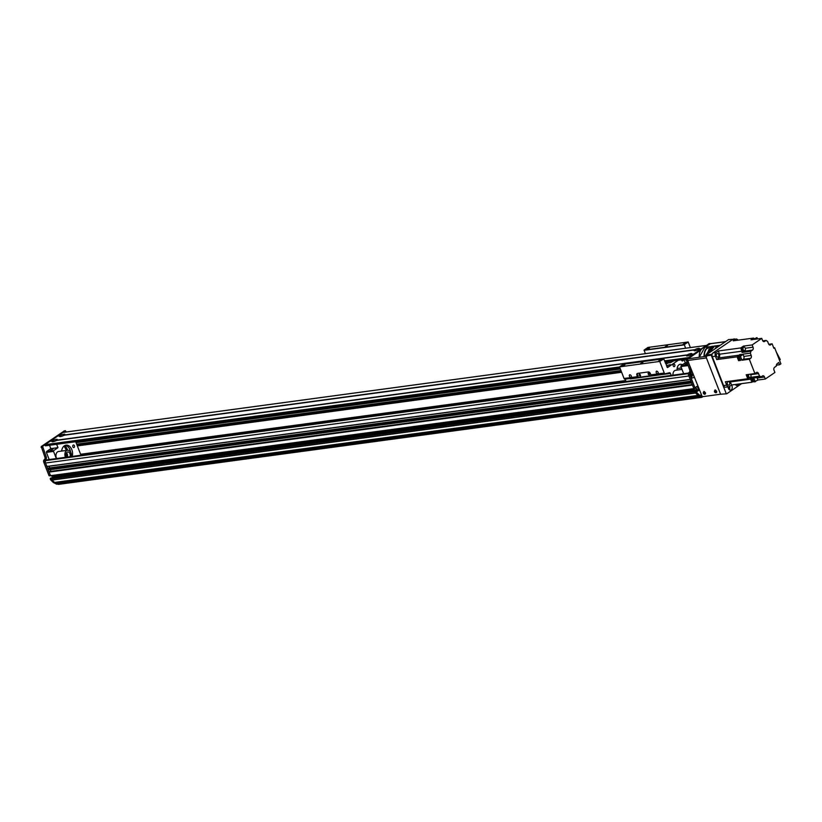 <?xml version="1.0" encoding="UTF-8"?>
<svg xmlns="http://www.w3.org/2000/svg" width="822" height="822" viewBox="0 0 822 822"><rect width="100%" height="100%" fill="white"/><g stroke="black" fill="none" stroke-linecap="round" stroke-linejoin="round"><path stroke-width="1.23" d="M702.861 396.636L701.824 397.345L58.393 484.384L58.043 482.874M701.824 397.345L701.485 396.718M56.06 483.12L54.581 482.432A87.697 60.869 -97.7 0 1 52.166 480.069L51.632 478.764L52.259 478.034M54.077 477.777L53.461 475.445M694.015 388.785L50.656 475.825L49.043 472.105L49.618 471.509L692.288 384.573L49.577 471.52M50.183 471.427A1.346 0.935 82.3 0 0 50.553 469.639M691.631 382.908L48.293 469.948L47.717 468.704L48.293 468.108L690.963 381.172L48.293 468.108M48.858 468.026A1.346 0.935 82.3 0 0 49.228 466.238M46.967 466.547L690.316 379.517L46.967 466.547L45.498 463.033A1.88 1.305 -97.7 0 1 45.981 460.556L46.926 459.909A1.254 0.873 -97.7 0 1 47.491 459.827M691.692 374.287L691.364 374.411A1.007 0.699 82.3 0 0 690.398 374.822A1.408 0.976 82.3 0 1 692.34 375.089A1.408 0.976 82.3 0 1 690.542 375.87A1.007 0.699 82.3 0 0 691.754 375.418L690.429 375.335L692.021 375.109M46.823 466.434L690.264 379.394L688.939 375.993A1.88 1.305 -97.7 0 1 688.939 375.983M48.159 469.835L691.59 382.795L691.148 381.655L47.717 468.704M694.446 388.559L693.86 388.611L692.473 385.056L49.043 472.105M695.72 387.234L697.395 390.286L698.731 390.101L697.354 391.354M697.498 390.563L697.303 390.049L53.872 477.099M699.553 396.019L698.022 395.382A87.697 60.869 -97.7 0 1 695.597 393.029L695.073 391.724L51.632 478.764M687.377 363.992L684.911 364.557L687.12 363.314M683.678 373.702L680.883 366.54L681.048 365.718L685.312 362.8L684.007 359.44M688.004 365.574L680.883 366.54M687.706 364.814L681.048 365.718M686.832 362.594L685.312 362.8M66.305 431.992L65.359 430.79L42.6 446.346L46.248 456.929A1.88 1.305 -97.7 0 1 45.765 459.406L45.58 459.539A1.88 1.305 82.3 0 0 45.107 462.015L50.337 475.424L49.269 475.825L693.86 388.611M53.235 475.476L53.759 477.818M52.3 478.014L51.683 478.157M51.591 478.651L52.012 479.729L50.676 479.914L50.255 478.836M56.215 483.12L58.054 484.045L56.697 484.23L53.368 482.524A87.697 60.869 -97.7 0 1 50.676 479.914M50.348 478.342L52.105 477.87M52.423 478.003L51.899 475.661M48.991 475.599L43.761 462.19A1.88 1.305 -97.7 0 1 44.234 459.714L44.429 459.59A1.88 1.305 82.3 0 0 44.902 457.104L41.254 446.531L64.301 430.934M54.529 482.37L53.368 482.524M56.656 444.301L57.961 447.661L53.697 450.579L53.543 451.401L56.328 458.563M80.967 455.234L75.706 441.733M72.85 446.819A1.295 0.894 -97.7 0 1 73.466 445A1.295 0.894 -97.7 0 1 73.816 447.569A1.295 0.894 -97.7 0 1 72.85 446.819M61.66 451.062A7.83 5.435 -97.7 0 1 66.048 445.154A7.83 5.435 -97.7 0 1 71.298 448.514A7.83 5.435 -97.7 0 1 72.213 456.416M53.06 449.059L50.409 450.394L53.06 449.059M64.722 445.586A10.552 7.326 -97.7 0 1 67.383 450.292M64.763 445.565A10.018 6.956 -97.7 0 1 67.609 450.261M67.003 450.343A10.018 6.956 82.3 0 0 64.342 445.812M66.274 450.446A10.018 6.956 82.3 0 0 63.859 446.192M65.164 445.38A7.83 5.435 -97.7 0 1 70.671 452.264M57.961 447.661L50.81 448.627L49.505 445.267M53.697 450.579L46.546 451.545L50.81 448.627M53.543 451.401L46.392 452.377L46.546 451.545M49.176 459.529L46.392 452.377M664.556 360.858L688.497 357.621L693.429 354.251L690.983 354.58A2.846 0.678 158.7 0 1 687.428 355.905A2.846 0.678 158.7 0 1 686.637 355.885A2.846 0.678 158.7 0 1 686.945 355.125L56.482 440.417A2.846 0.678 158.7 0 1 52.927 441.733A2.846 0.678 158.7 0 1 52.135 441.712A2.846 0.678 158.7 0 1 52.444 440.962L52.824 440.705A2.846 0.678 158.7 0 1 55.896 439.462A2.846 0.678 158.7 0 1 57.283 439.708A2.846 0.678 158.7 0 1 56.862 440.15L56.574 440.592M686.945 355.125L687.315 354.868A2.846 0.678 158.7 0 1 690.388 353.635A2.846 0.678 158.7 0 1 691.785 353.871A2.846 0.678 158.7 0 1 691.364 354.323L691.076 354.765M691.364 354.323L693.809 353.994L701.012 349.062L698.566 349.391A2.846 0.678 158.7 0 1 695.011 350.717A2.846 0.678 158.7 0 1 694.22 350.696A2.846 0.678 158.7 0 1 694.528 349.946L694.909 349.679A2.846 0.678 158.7 0 1 697.981 348.446A2.846 0.678 158.7 0 1 699.368 348.692A2.846 0.678 158.7 0 1 698.947 349.134L698.659 349.576M694.528 349.946L64.065 435.228A2.846 0.678 158.7 0 1 60.509 436.554A2.846 0.678 158.7 0 1 59.718 436.533A2.846 0.678 158.7 0 1 60.027 435.773L60.407 435.516A2.846 0.678 158.7 0 1 63.479 434.283A2.846 0.678 158.7 0 1 64.876 434.519A2.846 0.678 158.7 0 1 64.445 434.972L64.157 435.413M56.862 440.15L687.315 354.868M698.947 349.134L701.392 348.805L706.324 345.435L63.027 432.454M57.92 436.061L62.893 432.475M57.961 435.845L60.407 435.516M64.445 434.972L694.909 349.679M50.337 441.25L57.581 436.102L60.027 435.773M50.378 441.034L52.824 440.705M45.436 445.822L620.004 368.102L45.436 445.822L45.066 444.661L49.998 441.291L52.444 440.962M711.379 350.295A9.956 6.915 -97.7 0 1 714.708 346.278L714.349 346.329A9.956 6.915 82.3 0 0 710.557 351.898M717.246 345.723L715.705 346.483L717.431 345.723M709.088 347.377A2.024 1.397 82.3 0 0 708.883 347.418A2.024 1.397 82.3 0 0 708.05 348.405A2.147 1.49 -97.7 0 1 708.944 347.295M716.568 391.2A1.562 1.069 55.6 0 1 714.575 391.95A1.562 1.069 55.6 0 1 716.568 391.2M715.037 389.926A1.562 1.069 -124.4 0 0 716.63 392.258M705.399 392.711A1.562 1.069 55.6 0 1 703.406 393.461A1.562 1.069 55.6 0 1 705.399 392.711M703.858 391.436A1.562 1.069 -124.4 0 0 705.461 393.769M706.427 357.95L720.36 393.666L720.134 394.293L702.255 396.718L687.665 360.488L706.427 357.95A1.254 0.873 -97.7 0 1 706.745 356.296M705.81 356.368L687.973 358.834A1.254 0.873 82.3 0 0 687.665 360.488M687.973 358.834L700.858 350.028M704.773 347.346L709.972 343.791L725.466 341.695M710.537 343.719A1.254 0.873 82.3 0 0 709.972 343.791M696.347 391.375L696.789 392.505A87.697 60.869 82.3 0 0 699.491 395.125L700.889 395.844L699.553 396.029L698.145 395.31A87.697 60.869 -97.7 0 1 695.443 392.69L695.001 391.56L696.429 390.964L695.001 391.56M695.083 391.138L54.067 477.613M695.628 390.82L696.922 390.635L697.436 391.344M697.097 390.84L697.395 390.286M701.022 349.792L687.377 359.122L691.014 369.705A1.88 1.305 -97.7 0 1 690.542 372.181L690.357 372.315A1.88 1.305 82.3 0 0 689.884 374.791L695.135 388.251L693.789 388.436L695.289 388.426M693.789 388.436L688.538 374.976A1.88 1.305 -97.7 0 1 689.011 372.489L689.206 372.366A1.88 1.305 82.3 0 0 689.679 369.879L686.031 359.306L709.078 343.709M691.394 376.62A1.408 0.976 82.3 0 0 691.025 373.866M710.588 343.647L704.536 347.387M696.645 386.504L695.135 388.251M697.292 386.412L698.731 390.101M695.576 390.82L696.429 390.964M701.238 395.32A2.846 1.983 -97.7 0 1 701.032 394.807A2.846 1.983 -97.7 0 1 700.971 394.642M694.056 376.887A2.846 1.983 -97.7 0 1 690.665 376.26A2.846 1.983 -97.7 0 1 690.603 376.086A2.846 1.983 -97.7 0 1 690.408 374.585A2.846 1.983 -97.7 0 1 692.247 372.243M698.145 395.31L699.491 395.125M695.443 392.69L696.789 392.505M67.26 457.083A2.98 2.065 82.3 0 0 66.52 452.881M66.469 456.405A1.726 1.192 82.3 0 0 66.14 453.95M66.931 457.135A2.98 2.065 -97.7 0 1 66.13 454.001A2.98 2.065 -97.7 0 1 67.764 451.977A2.98 2.065 -97.7 0 1 69.88 453.487A2.98 2.065 -97.7 0 1 69.932 456.724M56.574 458.532A4.696 3.257 -97.7 0 1 57.571 451.884A4.696 3.257 -97.7 0 1 58.598 451.483L67.527 450.271A4.696 3.257 -97.7 0 1 71.35 456.529M65.513 457.32A4.696 3.257 -97.7 0 1 66.5 450.672A4.696 3.257 -97.7 0 1 67.527 450.271M675.931 370.26A4.696 3.257 82.3 0 0 675.633 370.28A4.696 3.257 82.3 0 0 673.002 375.14M712.993 352.936A2.815 1.952 82.3 0 0 712.284 356.645L715.407 356.224A2.815 1.952 -97.7 0 1 716.126 352.504L712.993 352.936L732.34 339.712A2.815 1.952 82.3 0 1 732.957 339.465L736.08 339.044A2.815 1.952 -97.7 0 1 737.93 340.185M726.689 385.148L723.555 385.569A2.815 1.952 82.3 0 0 725.641 387.193L728.765 386.772A2.815 1.952 -97.7 0 1 726.689 385.148L725.374 381.778L747.753 378.747L746.201 374.74L754.915 373.568L756.425 372.53A2.189 1.521 82.3 0 1 756.908 372.335A2.189 1.521 82.3 0 1 758.531 373.609L759.528 376.157A3.011 2.086 82.3 0 1 760.915 377L762.426 375.962A2.189 1.521 82.3 0 1 762.908 375.777A2.189 1.521 82.3 0 1 764.532 377.041L765.303 379.024L774.899 372.469L774.016 370.198A2.189 1.521 82.3 0 1 774.571 367.311L776.276 366.139A3.011 2.086 82.3 0 1 777.201 363.684A238.031 165.232 -97.7 0 0 778.681 362.471L779.575 364.752L780.9 363.838L774.622 347.737L773.862 348.261L772.135 343.832L769.628 345.004M723.555 385.569L712.284 356.645M736.08 339.044A2.815 1.952 -97.7 0 0 735.464 339.281L733.214 340.822L753.589 338.068L752.664 338.705A1.85 1.284 82.3 0 0 752.479 338.798A1.85 1.284 82.3 0 0 752.315 338.941L751.02 339.825L753.034 339.548L756.939 337.616L754.37 339.373L761.747 338.366L752.151 344.932L753.034 347.203L745.297 348.251M715.407 356.224L716.722 359.594L737.098 356.84L737.642 358.228A1.85 1.284 82.3 0 0 737.837 358.741L738.598 360.673L740.601 360.396L739.112 356.563L740.447 356.388A238.031 165.232 -97.7 0 1 742.472 354.714A3.011 2.086 82.3 0 0 742.944 354.159L750.322 353.162A3.011 2.086 82.3 0 0 750.774 351.261L742.061 352.443A3.011 2.086 82.3 0 0 741.834 351.2A238.031 165.232 -97.7 0 1 740.766 347.942L718.377 350.963L716.126 352.504M740.766 347.942L743.437 346.113L752.151 344.932M752.222 339.661A1.85 1.284 -97.7 0 1 752.798 338.756A1.85 1.284 -97.7 0 1 753.199 338.602A1.85 1.284 -97.7 0 1 753.61 338.643M752.315 338.941A1.85 1.284 82.3 0 0 751.904 339.702M737.837 358.741A1.85 1.284 82.3 0 0 739.091 359.553A1.85 1.284 82.3 0 0 739.245 359.522M738.598 360.673L739.923 359.759A2.189 1.521 82.3 0 0 740.242 359.461M737.098 356.84A238.031 165.232 -97.7 0 1 739.122 355.166A3.011 2.086 82.3 0 0 739.595 354.611L740.047 355.782M738.752 355.885A1.85 1.284 82.3 0 0 738.598 355.895A1.85 1.284 82.3 0 0 737.642 358.228M751.698 378.243A1.85 1.284 82.3 0 0 751.277 380.401A1.85 1.284 82.3 0 0 752.716 381.655A1.85 1.284 82.3 0 0 752.87 381.624M729.792 381.172A3.011 2.086 -97.7 0 1 730.255 381.942A238.031 165.232 82.3 0 0 731.642 384.984L752.017 382.23A238.031 165.232 -97.7 0 1 750.63 379.178A3.011 2.086 82.3 0 0 750.198 378.449L752.202 378.182A1.757 1.212 82.3 0 0 751.627 380.216A1.757 1.212 82.3 0 0 753.014 381.521L753.774 381.418A1.757 1.212 -97.7 0 1 752.664 380.504A1.757 1.212 -97.7 0 1 752.572 378.747M752.017 382.23L752.89 381.634M753.589 338.068A238.031 165.232 -97.7 0 1 753.836 338.613M739.79 359.368A1.85 1.284 -97.7 0 1 739.41 359.512A1.85 1.284 -97.7 0 1 737.889 357.858A1.85 1.284 -97.7 0 1 738.906 355.854A1.85 1.284 -97.7 0 1 739.327 355.895M739.821 355.823L738.927 355.947A1.757 1.212 82.3 0 0 737.951 357.847A1.757 1.212 82.3 0 0 739.389 359.42L740.18 359.317A1.757 1.212 -97.7 0 1 738.834 357.652A1.757 1.212 -97.7 0 1 739.821 355.823A1.757 1.212 -97.7 0 1 740.006 355.823M750.322 353.162L751.195 355.423A2.189 1.521 82.3 0 1 750.64 358.31L749.315 359.224L754.915 373.568M749.315 359.224L741.947 360.221L743.273 359.306A2.189 1.521 -97.7 0 0 743.828 356.419L742.944 354.159M740.447 356.388L741.947 360.221M739.595 354.611L741.608 354.344A3.011 2.086 -97.7 0 1 741.125 354.899A238.031 165.232 82.3 0 0 739.112 356.563M718.377 350.963A238.031 165.232 82.3 0 0 719.456 354.22A3.011 2.086 -97.7 0 1 718.747 357.93A238.031 165.232 82.3 0 0 716.722 359.594M744.28 350.655A2.189 1.521 -97.7 0 1 743.766 351.271L752.479 350.09A2.189 1.521 82.3 0 0 753.034 347.203M743.848 347.172L743.437 346.113M742.061 352.443L743.766 351.271M742.636 347.213A1.88 1.305 82.3 0 0 742.523 347.223A1.88 1.305 82.3 0 0 741.485 349.258A1.88 1.305 82.3 0 0 743.026 350.943A1.88 1.305 82.3 0 0 743.139 350.922M761.747 338.366L762.518 340.359A2.189 1.521 82.3 0 0 764.141 341.623A2.189 1.521 82.3 0 0 764.624 341.428L766.135 340.4A3.011 2.086 82.3 0 0 767.522 341.233L768.519 343.791A2.189 1.521 82.3 0 0 770.142 345.055A2.189 1.521 82.3 0 0 770.625 344.87M752.479 350.09L750.774 351.261M756.898 377.545A2.189 1.521 -97.7 0 1 757.154 378.038L757.925 380.021L765.303 379.024M731.642 384.984L729.381 386.525A2.815 1.952 -97.7 0 1 728.765 386.772A1.726 1.192 82.3 0 1 728.569 388.806M757.925 380.021L754.021 381.963A238.031 165.232 82.3 0 1 752.644 378.911A3.011 2.086 -97.7 0 0 752.202 378.182M753.414 381.47A1.85 1.284 -97.7 0 1 753.024 381.613A1.85 1.284 -97.7 0 1 751.596 380.35A1.85 1.284 -97.7 0 1 752.017 378.202M759.528 376.157L750.815 377.339A3.011 2.086 82.3 0 0 750.496 377.349A3.011 2.086 82.3 0 0 750.455 377.349M755.367 381.778A238.031 165.232 -97.7 0 1 753.99 378.726A3.011 2.086 82.3 0 0 753.548 377.997L760.915 377M749.931 377.545A238.031 165.232 -97.7 0 1 747.753 378.747M747.404 374.585A1.88 1.305 82.3 0 0 747.219 376.723A1.88 1.305 82.3 0 0 748.616 377.853A1.88 1.305 82.3 0 0 748.729 377.822M749.078 377.76A1.88 1.305 -97.7 0 1 748.842 377.822A1.88 1.305 -97.7 0 1 747.434 376.692A1.88 1.305 -97.7 0 1 747.63 374.555M747.671 374.544A1.85 1.284 82.3 0 0 747.455 376.661A1.85 1.284 82.3 0 0 748.842 377.791A1.85 1.284 82.3 0 0 748.996 377.75M749.541 377.596A1.85 1.284 -97.7 0 1 749.15 377.74A1.85 1.284 -97.7 0 1 747.763 376.62A1.85 1.284 -97.7 0 1 747.979 374.503M748.102 374.483A1.757 1.212 82.3 0 0 747.794 376.517A1.757 1.212 82.3 0 0 749.14 377.647L750.034 377.534A1.757 1.212 -97.7 0 1 748.688 376.394A1.757 1.212 -97.7 0 1 748.996 374.37M750.188 374.205A1.757 1.212 -97.7 0 1 751.02 375.788A1.757 1.212 -97.7 0 1 750.414 377.38A1.757 1.212 -97.7 0 1 750.034 377.534M729.155 385.004A1.819 1.264 82.3 0 0 729.7 382.888A1.819 1.264 82.3 0 0 728.261 381.552A1.819 1.264 82.3 0 0 727.264 383.525A1.819 1.264 82.3 0 0 728.754 385.158A1.819 1.264 82.3 0 0 729.155 385.004M772.135 343.832L768.776 344.284M776.358 365.184L779.575 364.752M774.622 347.737L773.708 347.86M776.184 351.754L780.273 359.553L779.451 360.118M766.135 340.4L762.775 340.853M756.939 337.616A238.031 165.232 -97.7 0 1 757.545 338.941M743.478 350.85A1.88 1.305 -97.7 0 1 743.252 350.912A1.88 1.305 -97.7 0 1 741.701 349.227A1.88 1.305 -97.7 0 1 742.749 347.192A1.88 1.305 -97.7 0 1 742.985 347.192M742.913 347.213A1.85 1.284 82.3 0 0 742.749 347.223A1.85 1.284 82.3 0 0 741.732 349.227A1.85 1.284 82.3 0 0 743.242 350.881A1.85 1.284 82.3 0 0 743.396 350.85M743.951 350.696A1.85 1.284 -97.7 0 1 743.561 350.84A1.85 1.284 -97.7 0 1 742.04 349.186A1.85 1.284 -97.7 0 1 743.067 347.182A1.85 1.284 -97.7 0 1 743.478 347.223M743.972 347.151L743.078 347.274A1.757 1.212 82.3 0 0 742.102 349.175A1.757 1.212 82.3 0 0 743.55 350.747L744.444 350.624A1.757 1.212 -97.7 0 1 742.996 349.052A1.757 1.212 -97.7 0 1 743.972 347.151A1.757 1.212 -97.7 0 1 745.359 348.436A1.757 1.212 -97.7 0 1 744.824 350.48A1.757 1.212 -97.7 0 1 744.444 350.624M718.212 356.933A1.819 1.264 82.3 0 0 718.757 354.827A1.819 1.264 82.3 0 0 717.329 353.491A1.819 1.264 82.3 0 0 716.322 355.464A1.819 1.264 82.3 0 0 717.812 357.087A1.819 1.264 82.3 0 0 718.212 356.933M753.229 339.414A1.757 1.212 -97.7 0 1 754.103 338.572L753.209 338.695A1.757 1.212 82.3 0 0 752.294 339.65M701.002 396.471L700.765 395.865M705.523 393.224A1.017 0.688 55.6 0 1 704.392 391.57M716.692 391.714A1.017 0.688 55.6 0 1 715.561 390.06M720.575 394.231L726.761 393.789L720.575 394.231L705.656 355.967L711.236 355.207L711.4 354.385L705.81 355.135L705.656 355.967M734.786 339.219L728.569 339.578L705.81 355.135M734.149 338.828L733.275 339.424M712.325 353.748L711.4 354.385M726.761 393.789L741.608 383.638M711.236 355.207L726.165 393.481M738.731 384.028A2.98 2.065 -97.7 0 1 737.211 385.559A2.98 2.065 -97.7 0 1 735.341 384.49M731.518 385.076A2.98 2.065 -97.7 0 1 732.197 388.159A2.98 2.065 -97.7 0 1 730.573 390.09A2.98 2.065 -97.7 0 1 728.374 388.374A2.98 2.065 -97.7 0 1 728.087 386.864M729.268 389.669A2.98 2.065 82.3 0 0 729.576 386.402M735.906 385.128A2.98 2.065 82.3 0 0 736.276 384.357M656.48 371.154A1.541 1.048 55.6 0 1 657.888 373.825A1.541 1.048 55.6 0 1 656.48 371.154M629.662 374.781A1.541 1.048 55.6 0 1 631.08 377.452A1.541 1.048 55.6 0 1 629.662 374.781M683.236 359.543A1.295 0.894 -97.7 0 1 681.448 359.789M674.78 364.804A1.295 0.894 -97.7 0 1 674.163 366.622A1.295 0.894 -97.7 0 1 673.824 364.054A1.295 0.894 -97.7 0 1 674.78 364.804M638.324 377.39L625.039 379.189A1.254 0.873 -97.7 0 1 624.052 378.48L619.531 366.879L659.747 361.433L664.268 373.044L650.86 374.853L650.315 373.455A1.88 1.274 -124.4 0 0 648.311 371.934L637.595 373.383A1.88 1.274 -124.4 0 0 637.194 373.537A1.88 1.274 -124.4 0 0 636.916 375.274L637.523 374.853L638.447 377.38A1.254 0.873 -97.7 0 1 637.461 376.671L636.916 375.274M637.543 373.394A1.88 1.274 -124.4 0 0 637.523 374.853M651.682 375.582L638.499 377.37M649.267 374.832A1.017 0.688 -124.4 0 0 648.342 373.075A1.017 0.688 -124.4 0 0 649.267 374.832M640.328 376.034A1.017 0.688 -124.4 0 0 639.403 374.277A1.017 0.688 -124.4 0 0 640.328 376.034M650.86 374.853A1.254 0.873 82.3 0 0 651.856 375.562L665.132 373.774M664.268 373.044A1.254 0.873 82.3 0 0 665.255 373.753L669.437 372.726A1.254 0.873 -97.7 0 1 670.423 373.435L671.184 375.387M665.306 362.759L666.734 361.772M673.886 360.807L670.433 362.677L665.532 363.345M666.426 363.951L667.392 363.458L666.426 363.951M666.539 365.934A2.98 0.709 158.7 0 1 670.834 364.937A2.98 0.709 158.7 0 1 666.991 367.095M690.367 347.572L688.189 341.993L647.972 347.429L644.099 350.08L645.362 353.666M678.356 360.2L667.505 367.578L663.796 358.885L659.747 361.433M663.611 358.793L623.477 364.218M619.531 366.879L623.395 364.228M640.585 363.509L642.989 362.297L640.585 363.509M622.871 365.811L624.864 364.804L622.871 365.811M658.617 360.981L660.611 359.974L658.617 360.981M647.531 348.96L649.514 347.953L647.531 348.96M683.277 344.13L685.26 343.123L683.277 344.13M665.234 346.658L667.639 345.435L665.234 346.658M677.123 370.075A5.641 3.915 -97.7 0 1 680.287 364.269A5.641 3.915 -97.7 0 1 682.383 364.793M688.189 341.993L684.315 344.634L685.579 348.22M684.315 344.634L644.099 350.08M626.056 381.49L625.152 379.178M120.31 436.04L120.947 435.609M117.844 436.03L117.207 436.461M701.485 397.026L58.054 484.066M701.587 397.221L58.146 484.261M697.22 389.834L53.892 476.863M697.138 389.618L53.923 476.626M692.381 384.83L49.084 471.859M691.055 381.429L47.758 468.458M690.963 381.182L48.251 468.119M688.939 375.993L45.498 463.033M688.384 373.65L45.981 460.556M625.768 380.761L80.69 454.504M625.686 380.535L80.597 454.268M621.638 372.284L77.34 445.914M621.545 372.047L77.247 445.678M621.494 371.934L77.196 445.565L621.494 371.924M621.216 371.205L76.919 444.836L621.216 371.215M621.175 371.092L76.867 444.723M620.959 370.547L76.662 444.188M620.363 369.027L76.066 442.657M691.826 375.274L690.449 375.459M691.754 375.418L690.48 375.592M691.364 374.411L690.531 374.524M691.405 374.442L690.511 374.555M688.528 373.116L46.926 459.909M695.217 391.056L52.166 478.044M694.98 391.334L51.714 478.353M695.556 392.957L52.115 479.997M695.597 393.029L52.166 480.069M698.022 395.382L54.581 482.432M698.053 395.413L54.612 482.452M699.388 396.091L55.947 483.131M620.168 368.533L75.871 442.164M45.107 462.015L43.761 462.19M53.882 477.736L52.536 477.921M65.359 430.79L64.013 430.975M42.6 446.346L41.254 446.531M42.436 447.178L41.1 447.353M46.248 456.929L44.902 457.104M45.765 459.406L44.429 459.59M45.58 459.539L44.234 459.714M53.954 477.325L52.618 477.51M686.288 359.132L665.008 362.009L686.319 359.111M45.21 445.637L619.922 367.896M664.926 361.803L686.678 358.865M44.984 445.072L619.706 367.331M664.71 361.238L687.767 358.125M45.066 444.661L619.552 366.951M709.078 352.905L714.647 346.011A9.956 6.915 82.3 0 0 709.15 352.854M715.068 348.816A9.956 6.915 -97.7 0 1 719.466 345.363L714.647 346.011M719.805 345.569A9.71 6.74 82.3 0 0 715.726 348.353M704.084 356.656A9.956 6.915 -97.7 0 1 709.684 346.689L704.855 347.336A9.956 6.915 82.3 0 0 699.255 357.313A9.71 6.74 -97.7 0 1 699.234 355.525M709.992 346.894A9.71 6.74 82.3 0 0 704.433 356.604M712.951 346.565A9.648 6.699 82.3 0 0 707.67 353.871M711.801 346.514A9.956 6.915 -97.7 0 1 712.808 346.257L711.513 346.442A9.956 6.915 82.3 0 0 710.506 346.689M689.884 374.791L688.538 374.976M689.011 372.489L690.357 372.315M689.206 372.366L690.542 372.181M689.679 369.879L691.014 369.705M685.877 360.128L687.213 359.954M686.031 359.306L687.377 359.122M708.79 343.75L710.126 343.565M697.313 390.697L698.649 390.512M735.464 339.281L732.34 339.712M741.125 354.899L742.472 354.714M739.122 355.166L718.747 357.93M719.456 354.22L741.834 351.2M757.154 378.038L764.532 377.041M753.99 378.726L752.644 378.911M730.255 381.942L750.63 379.178M750.661 374.668L758.531 373.609M764.624 341.428L763.628 341.562M750.64 358.31L743.273 359.306M751.195 355.423L743.828 356.419M637.461 376.671L624.052 378.48M669.18 362.851L668.656 361.516M666.848 361.762L667.372 363.088M681.428 367.937L677.133 368.513M670.423 373.435L630.217 378.88M684.274 344.88L644.058 350.326M694.087 388.785L50.656 475.825M692.278 384.573L49.618 471.509M691.641 382.918L48.293 469.948M691.446 374.442L690.501 374.575M688.569 373.034L47.203 459.796M695.237 391.046L52.207 478.024M699.45 396.101L56.009 483.141M620.137 368.431L75.829 442.061M49.269 475.825L50.43 475.661M50.81 478.034L52.146 477.859M65.493 430.738L64.147 430.913M62.955 432.444L706.355 345.415M704.855 347.336L699.183 357.323M711.513 346.442L705.779 355.32M710.249 343.688L725.6 341.613M695.361 388.436L694.025 388.621M708.924 343.699L710.27 343.514M675.633 370.28L682.013 369.417M748.616 377.853L749.15 377.74M743.026 350.943L743.561 350.84M665.193 373.763L651.784 375.582M638.386 377.39L624.977 379.199M663.652 358.772L623.436 364.218"/></g></svg>
